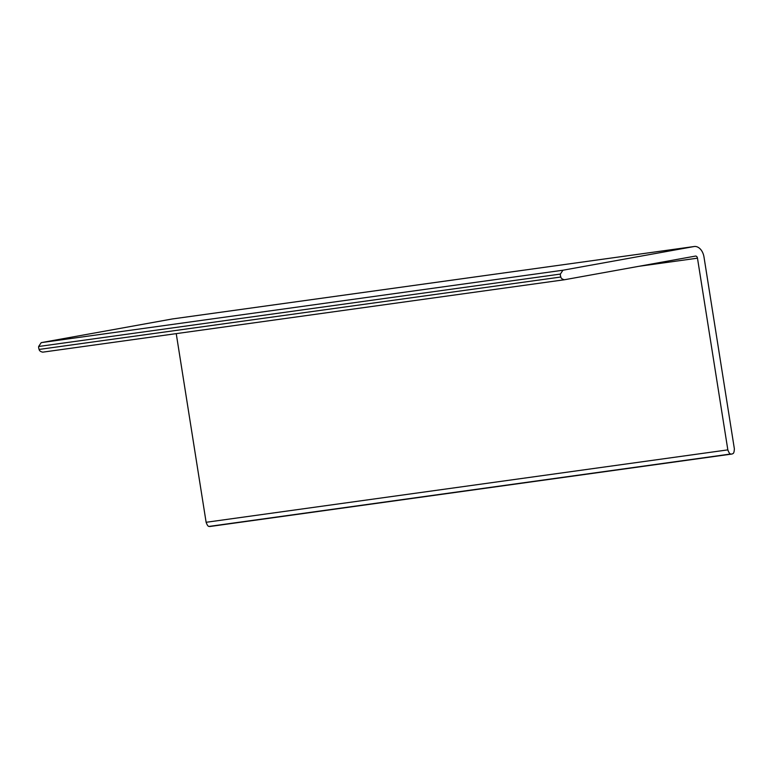 <?xml version="1.0" encoding="UTF-8"?>
<svg xmlns="http://www.w3.org/2000/svg" width="773" height="773" viewBox="0 0 773 773"><rect width="100%" height="100%" fill="white"/><g stroke="black" fill="none" stroke-linecap="round" stroke-linejoin="round"><path stroke-width="1.16" d="M564.454 279.749C562.261 279.266 561.063 278.357 560.84 277.014A4.822 3.305 -97.9 0 1 560.367 274.077L562.947 270.221L693.961 246.558A12.059 8.261 -97.9 0 1 694.193 246.519A12.059 8.261 -97.9 0 1 703.99 256.994L734.35 448.698C734.244 451.809 733.732 453.451 732.814 453.635A4.822 3.305 -97.9 0 1 731.76 454.06A4.822 3.305 -97.9 0 1 730.804 453.993C729.886 454.147 728.9 452.775 727.837 449.876L697.478 258.172A2.416 1.652 82.1 0 0 695.516 256.076A2.416 1.652 82.1 0 0 695.468 256.085L564.348 279.768L42.737 352.159L564.251 279.778M172.698 318.911A12.059 8.261 82.1 0 0 172.466 318.94A12.059 8.261 82.1 0 0 172.244 318.978L41.22 342.632L38.65 346.488L560.367 274.077M176.234 333.636L206.12 522.287C207.174 525.186 208.169 526.568 209.087 526.413L730.804 453.993M209.087 526.413A4.822 3.305 82.1 0 0 210.034 526.481L731.76 454.06M560.84 277.014L39.114 349.435C39.336 350.768 40.544 351.676 42.737 352.159M38.65 346.488A4.822 3.305 82.1 0 0 39.114 349.435M172.244 318.978L693.961 246.558M727.837 449.876L206.12 522.287M638.885 266.308L697.478 258.172M562.947 270.221L41.22 342.632M172.466 318.94L694.193 246.519"/></g></svg>
